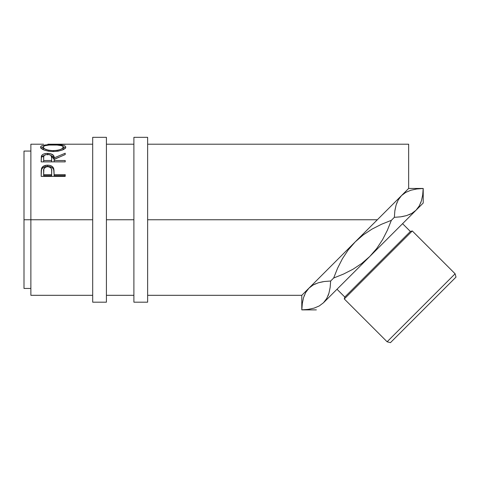 <?xml version="1.0" encoding="UTF-8"?>
<svg xmlns="http://www.w3.org/2000/svg" width="480" height="480" viewBox="0 0 480 480"><rect width="100%" height="100%" fill="white"/><g stroke="black" fill="none" stroke-linecap="round" stroke-linejoin="round"><path stroke-width="0.72" d="M92.688 302.184L106.422 302.184L106.422 137.334L92.688 137.334L92.688 302.184L92.688 219.756L30.87 219.756L92.688 219.756L92.688 137.334L106.422 137.334L106.422 219.756L133.896 219.756L133.896 302.184L147.636 302.184L147.636 137.334L133.896 137.334L133.896 302.184L147.636 302.184L147.636 137.334L133.896 137.334L133.896 219.756L106.422 219.756L106.422 302.184L92.688 302.184M305.706 292.464L308.952 288.156L301.794 295.314L301.794 309.882L302.31 303.468L303.546 297.624L305.706 292.464L308.952 288.156L313.182 284.952L318.336 282.774L324.24 281.514L330.654 281.022L330.162 287.412L328.926 293.256L326.766 298.416L323.52 302.724L319.29 305.928L314.142 308.106L308.238 309.366L301.818 309.858L302.31 303.468L303.546 297.624L305.706 292.464M387.114 341.778L390.432 342.666L456 277.098L455.112 273.78L387.114 341.778L455.112 273.78L412.29 230.958L410.37 231.474L344.802 297.042L344.292 298.956L412.29 230.958L344.292 298.956L387.114 341.778L344.292 298.956L344.802 297.042L410.37 231.474L402.576 223.674L410.37 231.474L412.29 230.958L455.112 273.78L456 277.098L390.432 342.666L387.114 341.778M337.008 289.242L344.802 297.042L337.008 289.242M30.87 295.314L30.87 144.204L30.87 219.756L24 219.756L24 151.068L24 219.756L30.87 219.756L30.87 295.314L92.688 295.314M385.404 211.704L355.218 241.884L363.258 234.9L372.054 229.086L381.474 224.286L391.344 220.338L387.396 230.202L382.566 239.67L376.752 248.454L369.792 256.458L361.758 263.442L352.968 269.25L343.542 274.056L333.666 278.01L337.602 268.17L342.444 258.672L348.27 249.87L355.218 241.884L377.352 219.756L147.636 219.756L377.352 219.756L408.648 188.46L408.648 144.204L147.636 144.204M393.36 203.748L407.916 189.192M48.948 144.204L65.214 144.348M40.614 147.498L40.764 146.496L41.43 145.938L44.166 145.164L50.682 144.69L62.148 145.158L64.914 145.914L65.826 147.09L64.938 148.572L62.208 150.048L58.14 151.17L53.298 151.566L48.45 151.182L44.304 150.102L41.52 148.626L40.614 147.498M50.682 155.238L54.114 159.282L54.114 157.872L65.214 153.24L65.214 154.548L54.114 159.444L54.114 160.518L65.214 160.518L65.214 161.88L41.172 161.88L41.376 156.21L42.276 154.818L43.668 154.02L46.548 153.42L50.55 153.702L53.478 155.4L54.114 157.872L65.214 153.24L65.214 154.548L54.114 159.444L54.114 160.518L65.214 160.518L65.214 161.88L54.114 161.862L65.214 161.862M65.214 176.376L41.172 176.376L41.532 168.45C42.456 166.296 44.484 165.204 47.622 165.168C50.826 165.198 52.86 166.338 53.724 168.594L53.724 169.758L52.95 168.366L51.57 167.262L47.622 166.41L47.622 165.168L47.622 166.41L43.74 167.226L42.342 168.276L41.532 169.62L41.532 168.45L41.172 173.676L41.532 169.62C42.456 167.514 44.484 166.44 47.622 166.41C50.844 166.446 52.878 167.562 53.724 169.758L54.114 174.63L65.214 174.63L65.214 176.376L41.172 176.376L41.232 170.442L41.862 167.736L43.74 166.008L47.106 165.18L49.71 165.366L51.57 166.038L52.95 167.166L53.946 169.698L54.114 174.63L65.214 174.63L65.214 176.376L65.214 175.65L54.114 175.65L65.214 175.65M422.61 195.492L421.464 200.718L419.304 205.878L416.058 210.192L423.216 203.034L423.216 188.46L422.7 194.88L421.464 200.718L419.304 205.878L416.058 210.192L419.28 205.92L416.058 210.192L411.828 213.39L406.674 215.568L400.77 216.828L394.356 217.32L400.746 216.834L406.59 215.592L411.786 213.414L409.23 214.656M394.932 210.312L396.084 205.086L398.244 199.926L401.49 195.618L398.262 199.89L401.49 195.618L405.72 192.414L410.868 190.242L416.772 188.982L423.192 188.484L422.7 194.88M396.642 203.412L396.948 202.62M420.9 202.398L420.606 203.154M394.848 210.93L394.356 217.32L391.344 220.338L394.356 217.32L394.848 210.93L396.084 205.086L398.244 199.926L401.49 195.618L405.72 192.414L410.868 190.242L416.772 188.982L423.216 188.46L423.216 203.034L416.058 210.192L411.828 213.39L406.674 215.568L400.77 216.828L394.356 217.32L400.764 216.828M381.474 224.286L391.344 220.338L381.504 224.268L372.054 229.086L363.258 234.9L355.218 241.884L308.952 288.156L313.182 284.952L318.336 282.774L324.24 281.514L330.654 281.022L333.666 278.01L337.602 268.17L342.444 258.672L348.27 249.87L355.218 241.884L308.952 288.156L305.73 292.428L308.952 288.156L301.794 295.314L301.794 309.882L308.238 309.366L314.142 308.106L319.29 305.928L323.52 302.724L326.748 298.452L323.52 302.724L369.792 256.458L361.758 263.442L352.968 269.25L343.542 274.056L333.666 278.01L343.536 274.062L333.666 278.01L330.654 281.022L324.264 281.514L318.42 282.75L313.224 284.928L315.78 283.686M304.11 295.95L304.404 295.188M328.368 294.93L328.914 293.298M387.39 230.214L382.566 239.67L376.752 248.454L369.792 256.458L416.058 210.192L323.316 302.928M422.694 194.904L422.604 195.558M402.066 216.63L406.626 215.58M328.062 295.722L328.914 293.292M324.246 281.514L330.654 281.022L330.162 287.412L328.926 293.256L326.766 298.416L323.52 302.724M381.504 224.268L391.344 220.338L387.396 230.202M24 288.444L24 219.756L24 288.444L30.87 288.444M423.216 188.46L408.648 188.46L408.648 144.204M65.214 144.24L47.874 144.204M53.184 144.666L53.184 144.666C45.39 144.51 41.178 145.338 40.554 147.144C41.328 149.604 45.576 151.074 53.298 151.566C60.99 151.032 65.172 149.544 65.826 147.09C65.124 145.326 60.906 144.516 53.184 144.666M65.61 148.122L63.36 147.078L65.496 147.99M40.89 148.008L43.02 147.078L40.764 148.158M62.64 147.792L63.186 148.248M43.794 149.928L43.068 149.046L43.02 147.114C43.524 145.602 46.908 144.876 53.178 144.936C59.502 144.87 62.898 145.596 63.36 147.114C62.874 149.076 59.514 150.258 53.286 150.666L53.286 151.566L53.286 150.666C47.01 150.27 43.584 149.088 43.02 147.114L43.02 148.764L43.716 149.868M62.784 149.814L63.36 148.764L62.658 149.922M63.36 148.764L63.36 147.114L63.36 148.764M50.55 155.202L53.478 156.864L54.114 159.282L59.022 157.176L54.114 159.282L54.114 157.872C54.432 155.142 52.26 153.648 47.598 153.39L47.598 154.896L47.598 153.39C44.388 153.426 42.354 154.242 41.502 155.838L41.172 161.88L65.214 161.88M41.502 157.29L44.598 155.22L42.276 156.294L41.502 157.29M54.114 160.518L54.114 161.862L54.114 160.518M51.648 161.862L43.638 161.862L51.648 161.862L51.684 159.294L51.648 161.862M47.598 154.446C50.76 154.782 52.122 155.928 51.684 157.884L51.648 160.518L43.638 160.518L43.638 161.862L43.638 160.518L51.648 160.518L51.684 157.884L51.054 155.562L49.638 154.74L47.598 154.446L45.606 154.74L44.214 155.544L43.728 156.642L43.638 160.518L43.638 157.824C43.182 155.898 44.502 154.776 47.598 154.446M51.684 159.294L51.684 157.884M53.724 169.758L54.114 174.318L53.724 169.758M54.114 174.63L54.114 175.65L54.114 174.63M51.648 175.65L43.638 175.65L51.648 175.65L51.702 172.422L51.648 175.65M47.628 166.68C50.772 167.154 52.128 168.702 51.702 171.324L51.648 174.63L43.638 174.63L43.638 175.65L43.638 174.63L51.648 174.63L51.606 169.716L51.072 168.198L49.65 167.082L47.628 166.68L45.66 167.076L43.89 168.852L43.638 174.63L43.638 171.18C43.218 168.636 44.544 167.136 47.628 166.68M52.272 150.648L57.222 150.354L60.486 149.466L62.658 148.302L63.324 146.844L61.734 145.728L57.162 145.044L49.212 145.044L44.688 145.74L43.02 147.114L44.73 148.914L48.276 150.156L52.272 150.648M322.944 281.712L318.384 282.762M394.848 210.906L394.938 210.3M24 151.068L30.87 151.068M133.896 144.204L106.422 144.204M92.688 144.204L48.27 144.204M30.87 144.204L43.53 144.204M316.362 309.882L301.794 309.882M106.422 295.314L133.896 295.314M147.636 295.314L301.794 295.314M51.702 171.312L51.702 172.41"/></g></svg>
